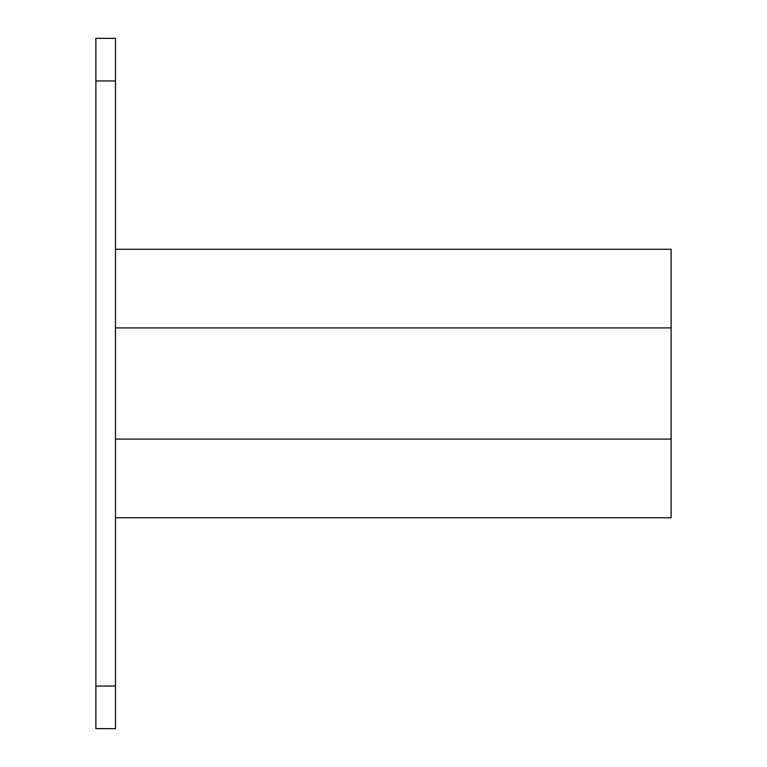 <?xml version="1.0" encoding="UTF-8"?>
<svg xmlns="http://www.w3.org/2000/svg" width="767" height="767" viewBox="0 0 767 767"><rect width="100%" height="100%" fill="white"/><g stroke="black" fill="none" stroke-linecap="round" stroke-linejoin="round"><path stroke-width="1.15" d="M115.472 728.65L115.472 38.35L95.875 38.35L95.875 728.65L115.472 728.65M115.472 249.275L671.125 249.275L671.125 517.725L115.472 517.725M671.125 327.902L115.472 327.902M671.125 439.098L115.472 439.098M115.472 686.043L95.875 686.043M95.875 80.957L115.472 80.957"/></g></svg>

